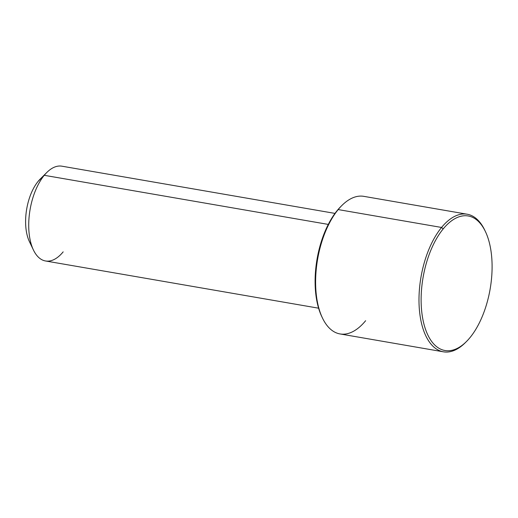 <?xml version="1.0" encoding="UTF-8"?>
<svg xmlns="http://www.w3.org/2000/svg" width="518" height="518" viewBox="0 0 518 518"><rect width="100%" height="100%" fill="white"/><g stroke="black" fill="none" stroke-linecap="round" stroke-linejoin="round"><path stroke-width="0.78" d="M318.596 308.191L45.526 260.975A48.096 23.977 -80.2 0 1 28.723 226.495A48.096 23.977 -80.2 0 1 44.263 175.304L328.276 224.411L44.263 175.304A48.096 23.977 -80.2 0 1 61.914 166.187L334.984 213.403M33.43 250.006L29.403 241.582A38.785 19.334 -80.2 0 1 38.144 181.339L44.263 175.304L38.144 181.339A38.785 19.334 -80.2 0 1 40.216 179.047L46.84 172.462A48.096 23.977 99.8 0 0 44.263 175.304A48.096 23.977 99.8 0 0 33.43 250.006A48.096 23.977 99.8 0 0 63.177 251.858M38.144 181.339A38.785 19.334 99.8 0 0 31.52 245.182M341.368 206.009A68.266 34.026 99.8 0 0 337.166 210.586A68.266 34.026 99.8 0 0 322.125 317.301M341.925 205.445A69.813 34.803 99.8 0 0 338.183 209.576L337.166 210.586A68.266 34.026 -80.2 0 1 340.818 206.546L341.925 205.445M322.461 318.013L321.788 316.608A68.266 34.026 -80.2 0 1 337.166 210.586L338.183 209.576A69.813 34.803 99.8 0 0 322.461 318.013A69.813 34.803 99.8 0 0 365.637 320.707M443.389 351.813L340.015 333.935A69.813 34.803 -80.2 0 1 315.624 283.883A69.813 34.803 -80.2 0 1 338.183 209.576L441.556 227.454L443.188 228.917A68.266 34.026 99.8 0 0 423.07 320.312A68.266 34.026 99.8 0 0 466.375 341.608A68.266 34.026 99.8 0 0 470.027 337.574A68.266 34.026 99.8 0 0 485.405 231.546A68.266 34.026 99.8 0 0 443.188 228.917A68.266 34.026 -80.2 0 1 489.465 243.156A68.266 34.026 -80.2 0 1 470.027 337.574A68.266 34.026 -80.2 0 1 423.75 323.329A68.266 34.026 -80.2 0 1 443.188 228.917L441.556 227.454L338.183 209.576A69.813 34.803 -80.2 0 1 363.804 196.348L467.178 214.219A69.813 34.803 99.8 0 0 441.556 227.454A69.813 34.803 99.8 0 0 418.997 301.754A69.813 34.803 99.8 0 0 443.389 351.813A69.813 34.803 99.8 0 0 465.824 342.152M485.068 230.853A69.813 34.803 99.8 0 0 467.178 214.219M466.375 341.608L465.274 342.709A69.813 34.803 -80.2 0 1 420.985 320.92A69.813 34.803 -80.2 0 1 441.556 227.454A69.813 34.803 -80.2 0 1 484.738 230.141L485.405 231.546"/></g></svg>
